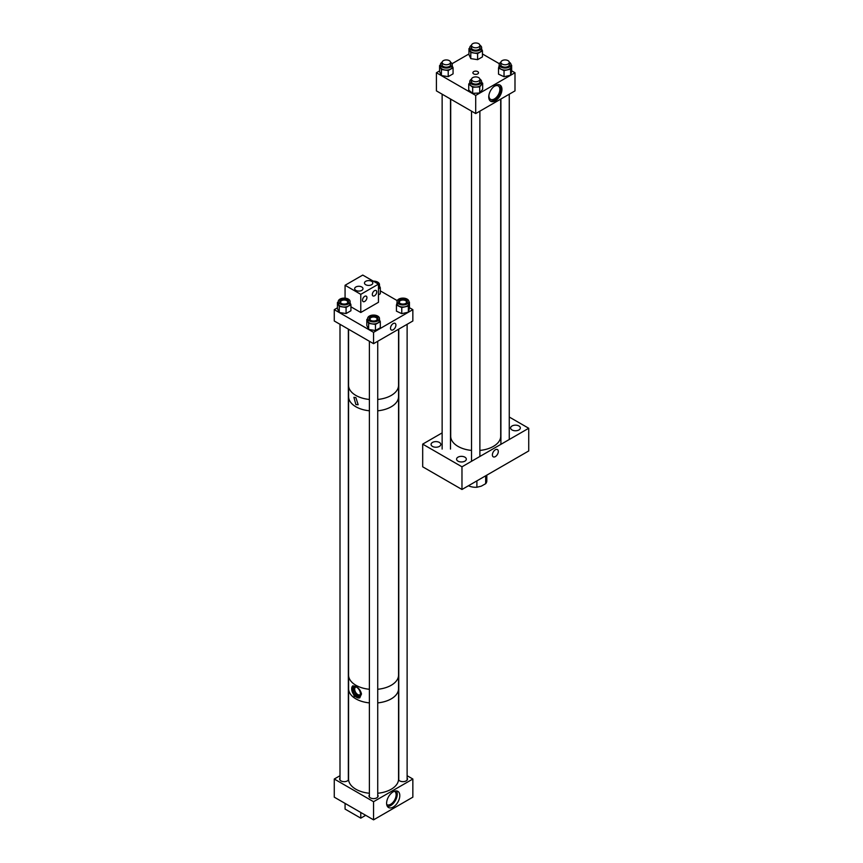 <?xml version="1.0" encoding="UTF-8"?>
<svg xmlns="http://www.w3.org/2000/svg" width="863" height="863" viewBox="0 0 863 863"><rect width="100%" height="100%" fill="white"/><g stroke="black" fill="none" stroke-linecap="round" stroke-linejoin="round"><path stroke-width="1.29" d="M495.351 85.534A9.331 5.394 -60 0 1 500.011 85.07A9.331 5.394 -60 0 1 501.446 92.557A9.331 5.394 -60 0 1 495.351 100.777A9.331 5.394 -60 0 1 490.68 101.241A9.331 5.394 -60 0 1 489.245 93.765A9.331 5.394 -60 0 1 495.351 85.534M490.238 100.928A9.331 5.394 120 0 0 494.402 100.237A9.331 5.394 120 0 0 500.367 92.438A9.331 5.394 120 0 0 499.515 84.844M477.692 71.597A2.816 1.629 0 0 0 474.628 71.241A2.816 1.629 0 0 0 472.892 72.74A2.816 1.629 0 0 0 473.711 73.894A2.816 1.629 0 0 0 476.786 74.24A2.816 1.629 0 0 0 478.512 72.74A2.816 1.629 0 0 0 477.692 71.597M489.008 94.682A7.735 4.466 120 0 0 490.54 99.31A7.735 4.466 120 0 0 494.402 98.932A7.735 4.466 120 0 0 499.461 92.114A7.735 4.466 120 0 0 498.275 85.912A7.735 4.466 120 0 0 494.402 86.3A7.735 4.466 120 0 0 493.496 86.904M475.707 113.571L514.995 90.885L514.995 72.74L475.707 95.426L436.419 72.74L436.419 90.885L475.707 113.571L475.707 95.426M468.965 53.959L452.039 63.722M439.58 70.917L436.419 72.74M514.995 72.74L511.651 70.82M499.375 63.722L482.449 53.959M495.351 456.613A4.186 2.416 -60 0 1 493.248 456.829A4.186 2.416 -60 0 1 492.611 453.463A4.186 2.416 -60 0 1 495.351 449.774A4.186 2.416 -60 0 1 497.444 449.569A4.186 2.416 -60 0 1 498.08 452.924A4.186 2.416 -60 0 1 495.351 456.613M432.492 446.408A4.865 2.805 180 0 1 431.069 444.423A4.865 2.805 180 0 1 434.067 441.824A4.865 2.805 180 0 1 439.375 442.439A4.865 2.805 180 0 1 440.799 444.423A4.865 2.805 180 0 1 437.789 447.023A4.865 2.805 180 0 1 432.492 446.408M458.005 461.144A4.865 2.805 180 0 1 456.581 459.159A4.865 2.805 180 0 1 459.591 456.559A4.865 2.805 180 0 1 464.898 457.174A4.865 2.805 180 0 1 466.322 459.159A4.865 2.805 180 0 1 463.312 461.759A4.865 2.805 180 0 1 458.005 461.144M512.039 429.957A4.865 2.805 180 0 1 510.616 427.962A4.865 2.805 180 0 1 513.614 425.373A4.865 2.805 180 0 1 518.922 425.977A4.865 2.805 180 0 1 520.346 427.962A4.865 2.805 180 0 1 517.336 430.561A4.865 2.805 180 0 1 512.039 429.957M422.687 444.121L461.975 466.807L461.975 489.483L422.687 466.807L422.687 444.121L442.136 432.892M461.975 489.483L528.728 450.95L528.728 428.264L509.267 417.034M461.975 466.807L528.728 428.264M486.818 475.146L486.818 480.874A11.111 6.419 180 0 1 485.675 483.701L485.675 475.804M476.894 480.874L476.894 487.25L481.284 486.16L485.675 483.701M476.894 487.25A11.111 6.419 180 0 1 468.469 485.74M500.918 62.19A5.922 3.42 0 0 0 499.17 64.617A5.922 3.42 0 0 0 504.186 67.994A5.922 3.42 0 0 0 511.015 64.617A5.922 3.42 0 0 0 509.256 62.19M499.17 64.617L499.17 66.667A5.922 3.42 0 0 0 504.186 70.043A5.922 3.42 0 0 0 511.015 66.667L511.015 64.617M500.907 63.84A4.391 2.535 0 0 0 500.702 64.617A4.391 2.535 0 0 0 504.424 67.12A4.391 2.535 0 0 0 509.483 64.617A4.391 2.535 0 0 0 509.267 63.84M510.605 69.159L510.605 75.232L511.651 71.327L511.651 65.243L510.605 69.159L504.035 70.626L498.534 68.08L499.17 65.685M511.651 65.243L511.015 64.952M510.605 75.232L504.035 76.71L504.035 70.626M504.035 76.71L498.534 74.164L498.534 68.08M471.532 45.221A5.922 3.42 0 0 0 469.785 47.648A5.922 3.42 0 0 0 471.522 50.065A5.922 3.42 0 0 0 477.973 50.809A5.922 3.42 0 0 0 481.63 47.648A5.922 3.42 0 0 0 479.893 45.232A5.922 3.42 0 0 0 479.871 45.221M469.785 47.648L469.785 49.698A5.922 3.42 0 0 0 471.522 52.114A5.922 3.42 0 0 0 477.973 52.859A5.922 3.42 0 0 0 481.63 49.698L481.63 47.648M471.522 46.872A4.391 2.535 0 0 0 471.317 47.648A4.391 2.535 0 0 0 472.6 49.439A4.391 2.535 0 0 0 477.379 49.989A4.391 2.535 0 0 0 480.098 47.648A4.391 2.535 0 0 0 479.882 46.872M468.965 48.598L470.788 52.535L477.606 53.592L477.606 59.666L470.788 58.619L468.965 54.682L468.965 48.598L469.785 48.123M477.606 53.592L482.449 50.798L481.63 49.029M477.606 59.666L482.449 56.872L482.449 50.798M470.788 58.619L470.788 52.535M442.147 62.19A5.922 3.42 0 0 0 440.4 64.617A5.922 3.42 0 0 0 442.126 67.034A5.922 3.42 0 0 0 448.587 67.778A5.922 3.42 0 0 0 452.244 64.617A5.922 3.42 0 0 0 450.508 62.201A5.922 3.42 0 0 0 450.486 62.19M440.4 64.617L440.4 66.667A5.922 3.42 0 0 0 442.126 69.083A5.922 3.42 0 0 0 448.587 69.827A5.922 3.42 0 0 0 452.244 66.667L452.244 64.617M442.136 63.84A4.391 2.535 0 0 0 441.932 64.617A4.391 2.535 0 0 0 443.215 66.408A4.391 2.535 0 0 0 447.994 66.958A4.391 2.535 0 0 0 450.713 64.617A4.391 2.535 0 0 0 450.497 63.84M439.58 65.566L441.403 69.504L448.221 70.561L448.221 76.634L441.403 75.577L439.58 71.651L439.58 65.566L440.4 65.092M448.221 70.561L453.064 67.767L452.244 65.998M448.221 76.634L453.064 73.84L453.064 67.767M441.403 75.577L441.403 69.504M471.532 79.148A5.922 3.42 0 0 0 469.785 81.575A5.922 3.42 0 0 0 472.978 84.617A5.922 3.42 0 0 0 479.116 84.38A5.922 3.42 0 0 0 481.63 81.575A5.922 3.42 0 0 0 479.871 79.148M469.785 81.575L469.785 83.635A5.922 3.42 0 0 0 472.978 86.667A5.922 3.42 0 0 0 479.116 86.429A5.922 3.42 0 0 0 481.63 83.635L481.63 81.575M471.522 80.798A4.391 2.535 0 0 0 471.317 81.575A4.391 2.535 0 0 0 473.679 83.83A4.391 2.535 0 0 0 478.231 83.657A4.391 2.535 0 0 0 480.098 81.575A4.391 2.535 0 0 0 479.882 80.798M468.738 84.045L468.738 90.119L472.676 93.355L472.676 87.282L468.738 84.045L469.785 82.74M472.676 87.282L479.699 86.915L482.676 83.215L481.63 82.363M472.676 93.355L479.699 92.988L482.676 89.299L482.676 83.215M479.699 92.988L479.699 86.915M393.204 791.813A9.331 5.394 120 0 0 387.109 800.044A9.331 5.394 120 0 0 388.533 807.52A9.331 5.394 120 0 0 393.204 807.056A9.331 5.394 120 0 0 399.299 798.836A9.331 5.394 120 0 0 397.875 791.349A9.331 5.394 120 0 0 393.204 791.813M387.444 806.474A9.331 5.394 120 0 0 390.659 805.589A9.331 5.394 120 0 0 396.419 790.929M340 777.973A4.552 2.632 0 0 0 339.623 779.019A4.552 2.632 0 0 0 340.95 780.886A4.552 2.632 0 0 0 345.373 781.565A4.552 2.632 0 0 0 348.587 779.677M398.533 779.677A4.552 2.632 0 0 0 399.731 780.886A4.552 2.632 0 0 0 404.693 781.457A4.552 2.632 0 0 0 407.498 779.019A4.552 2.632 0 0 0 407.12 777.973M369.386 794.942A4.552 2.632 0 0 0 369.008 795.988A4.552 2.632 0 0 0 370.335 797.844A4.552 2.632 0 0 0 375.308 798.415A4.552 2.632 0 0 0 378.113 795.988A4.552 2.632 0 0 0 377.735 794.942M386.721 804.629A7.735 4.466 120 0 0 386.797 804.661A7.735 4.466 120 0 0 390.659 804.284A7.735 4.466 120 0 0 395.707 797.466A7.735 4.466 120 0 0 394.52 791.274A7.735 4.466 120 0 0 394.456 791.231M334.272 779.019L334.272 797.164L373.56 819.85L373.56 801.705L334.272 779.019L340 775.718M407.12 775.718L412.848 779.019L412.848 797.164L373.56 819.85M412.848 779.019L373.56 801.705M352.935 685.761A6.947 4.013 -120 0 0 351.694 688.35L351.694 689.3A6.947 4.013 -120 0 0 354.801 695.902A6.947 4.013 -120 0 0 359.903 697.757M351.694 688.35L352.773 685.837L355.901 686.387C358.889 688.156 360.745 690.702 361.478 694.003L359.72 697.865L354.283 696.355L351.694 689.3M348.587 675.653L348.587 688.663A24.984 14.423 0 0 0 369.386 702.881M377.735 702.881A24.984 14.423 0 0 0 391.219 698.857A24.984 14.423 0 0 0 398.544 688.663A25.005 14.434 0 0 0 398.544 688.048M356.214 687.024A4.337 2.503 -120 0 0 355.578 687.218A4.337 2.503 -120 0 0 354.92 690.702A4.337 2.503 -120 0 0 357.757 694.521A4.337 2.503 -120 0 0 359.925 694.737A4.337 2.503 -120 0 0 360.41 694.294M356.592 696.085A5.426 3.128 -120 0 0 359.299 696.344A5.426 3.128 -120 0 0 360.13 692.007A5.426 3.128 -120 0 0 356.592 687.228A5.426 3.128 -120 0 0 353.884 686.959A5.426 3.128 -120 0 0 353.043 691.306A5.426 3.128 -120 0 0 356.592 696.085M354.52 686.732A5.426 3.128 -120 0 0 354.391 691.166A5.426 3.128 -120 0 0 357.757 695.405A5.426 3.128 -120 0 0 359.817 695.902M355.901 397.616L358.167 404.725L355.901 404.585L353.895 397.325L355.901 397.616M348.587 385.837L348.587 396.57A24.984 14.423 0 0 0 369.386 410.788A25.005 14.434 0 0 1 349.353 400.173A25.005 14.434 0 0 1 348.555 396.57L348.555 675.049A25.005 14.434 0 0 0 349.353 678.652A25.005 14.434 0 0 0 369.386 689.278M398.544 385.837L398.544 396.57A25.005 14.434 0 0 1 377.735 410.81A24.984 14.423 0 0 0 391.219 406.775A24.984 14.423 0 0 0 398.544 396.57A25.005 14.434 0 0 0 398.544 395.966M393.204 323.571A3.808 2.201 -60 0 1 395.114 323.377A3.808 2.201 -60 0 1 395.696 326.43A3.808 2.201 -60 0 1 393.204 329.785A3.808 2.201 -60 0 1 391.295 329.979A3.808 2.201 -60 0 1 390.712 326.926A3.808 2.201 -60 0 1 393.204 323.571M373.56 332.341L373.56 343.679L412.848 320.993L412.848 309.655L373.56 332.341L334.272 309.655L337.433 307.832M412.848 309.655L409.45 307.703M397.228 300.637L380.303 290.863M373.56 343.679L334.272 320.993L334.272 309.655M364.715 301.435A3.128 1.802 120 0 0 366.753 298.684A3.128 1.802 120 0 0 366.279 296.182A3.128 1.802 120 0 0 364.715 296.333A3.128 1.802 120 0 0 362.676 299.094A3.128 1.802 120 0 0 363.15 301.597A3.128 1.802 120 0 0 364.715 301.435M374.531 295.772A3.128 1.802 120 0 0 376.581 293.01A3.128 1.802 120 0 0 376.095 290.507A3.128 1.802 120 0 0 374.531 290.669A3.128 1.802 120 0 0 372.492 293.42A3.128 1.802 120 0 0 372.978 295.923A3.128 1.802 120 0 0 374.531 295.772M361.77 286.98A4.164 2.406 0 0 0 357.228 286.462A4.164 2.406 0 0 0 354.65 288.684A4.164 2.406 0 0 0 355.88 290.378A4.164 2.406 0 0 0 360.421 290.907A4.164 2.406 0 0 0 362.989 288.684A4.164 2.406 0 0 0 361.77 286.98M371.586 281.306A4.164 2.406 0 0 0 367.045 280.788A4.164 2.406 0 0 0 364.477 283.01A4.164 2.406 0 0 0 365.696 284.714A4.164 2.406 0 0 0 370.238 285.232A4.164 2.406 0 0 0 372.805 283.01A4.164 2.406 0 0 0 371.586 281.306M350.917 306.796L360.788 312.492L378.469 302.287L378.469 284.143L362.751 275.07L345.071 285.275L360.788 294.348L378.469 284.143M360.788 312.492L360.788 294.348M345.071 298.145L345.071 285.275M345.071 803.399L345.071 809.084L360.788 818.156L365.707 815.308M360.788 812.471L360.788 818.156M398.35 299.375A5.922 3.42 0 0 0 397.023 301.532A5.922 3.42 0 0 0 400.971 304.747A5.922 3.42 0 0 0 407.552 303.679A5.922 3.42 0 0 0 408.868 301.532A5.922 3.42 0 0 0 404.93 298.307A5.922 3.42 0 0 0 398.35 299.375M397.023 301.532L397.023 303.582A5.922 3.42 0 0 0 400.971 306.796A5.922 3.42 0 0 0 407.552 305.729A5.922 3.42 0 0 0 408.868 303.582L408.868 301.532M398.587 301.813A4.391 2.535 180 0 1 399.537 300.497A4.391 2.535 180 0 1 404.175 299.666A4.391 2.535 180 0 1 407.304 301.813M406.354 303.129A4.391 2.535 0 0 0 407.336 301.532A4.391 2.535 0 0 0 404.413 299.137A4.391 2.535 0 0 0 399.537 299.936A4.391 2.535 0 0 0 398.555 301.532A4.391 2.535 0 0 0 401.478 303.916A4.391 2.535 0 0 0 406.354 303.129M405.179 303.711A3.581 2.06 0 0 0 405.729 303.398A3.581 2.06 0 0 0 406.527 302.093A3.581 2.06 0 0 0 404.143 300.151A3.581 2.06 0 0 0 400.173 300.799A3.581 2.06 0 0 0 399.364 302.093A3.581 2.06 0 0 0 400.712 303.711M408.868 301.813L409.45 302.082L408.35 306.106L401.759 307.562L396.441 305.071L397.023 302.956M396.441 305.071L396.441 311.155L401.759 313.647L408.35 312.19L409.45 308.167L409.45 302.082M408.35 312.19L408.35 306.106M401.759 313.647L401.759 307.562M339.99 303.949A5.922 3.42 0 0 0 346.441 304.682A5.922 3.42 0 0 0 350.098 301.532A5.922 3.42 0 0 0 348.361 299.105A5.922 3.42 0 0 0 341.91 298.371A5.922 3.42 0 0 0 338.253 301.532A5.922 3.42 0 0 0 339.99 303.949M338.253 301.532L338.253 303.582A5.922 3.42 0 0 0 339.99 305.998A5.922 3.42 0 0 0 346.441 306.732A5.922 3.42 0 0 0 350.098 303.582L350.098 301.532M339.817 301.813A4.391 2.535 180 0 1 342.73 299.698A4.391 2.535 180 0 1 347.282 300.302A4.391 2.535 180 0 1 348.533 301.813M347.282 299.731A4.391 2.535 0 0 0 342.492 299.191A4.391 2.535 0 0 0 339.785 301.532A4.391 2.535 0 0 0 341.068 303.323A4.391 2.535 0 0 0 345.858 303.873A4.391 2.535 0 0 0 348.566 301.532A4.391 2.535 0 0 0 347.282 299.731M346.408 303.711A3.581 2.06 0 0 0 347.757 302.093A3.581 2.06 0 0 0 346.71 300.637A3.581 2.06 0 0 0 342.805 300.184A3.581 2.06 0 0 0 340.594 302.093A3.581 2.06 0 0 0 341.651 303.56A3.581 2.06 0 0 0 341.942 303.711M337.433 302.481L339.256 306.419L346.074 307.465L346.074 313.549L339.256 312.492L337.433 308.555L337.433 302.481L338.253 302.007M346.074 307.465L350.917 304.671L350.098 302.913M346.074 313.549L350.917 310.756L350.917 304.671M339.256 312.492L339.256 306.419M378.469 286.484A5.922 3.42 0 0 0 379.483 284.563A5.922 3.42 0 0 0 377.746 282.147A5.922 3.42 0 0 0 373.269 281.144M378.469 288.533A5.922 3.42 0 0 0 379.483 286.613L379.483 284.563M377.681 283.69A4.391 2.535 0 0 0 376.667 282.773A4.391 2.535 0 0 0 375.06 282.179M378.469 288.771L380.303 287.713L379.483 285.944M378.469 294.855L380.303 293.787L380.303 287.713M369.375 320.907A5.922 3.42 0 0 0 375.826 321.651A5.922 3.42 0 0 0 379.483 318.49A5.922 3.42 0 0 0 377.746 316.074A5.922 3.42 0 0 0 371.295 315.329A5.922 3.42 0 0 0 367.638 318.49A5.922 3.42 0 0 0 369.375 320.907M367.638 318.49L367.638 320.54A5.922 3.42 0 0 0 369.375 322.956A5.922 3.42 0 0 0 375.826 323.701A5.922 3.42 0 0 0 379.483 320.54L379.483 318.49M369.202 318.781A4.391 2.535 180 0 1 372.115 316.667A4.391 2.535 180 0 1 376.667 317.271A4.391 2.535 180 0 1 377.918 318.781M376.667 316.699A4.391 2.535 0 0 0 371.877 316.149A4.391 2.535 0 0 0 369.17 318.49A4.391 2.535 0 0 0 370.454 320.281A4.391 2.535 0 0 0 375.243 320.831A4.391 2.535 0 0 0 377.951 318.49A4.391 2.535 0 0 0 376.667 316.699M375.793 320.669A3.581 2.06 0 0 0 377.142 319.062A3.581 2.06 0 0 0 376.095 317.606A3.581 2.06 0 0 0 372.19 317.153A3.581 2.06 0 0 0 369.979 319.062A3.581 2.06 0 0 0 371.036 320.518A3.581 2.06 0 0 0 371.327 320.669M366.818 319.45L368.641 323.377L375.459 324.434L375.459 330.518L368.641 329.461L366.818 325.524L366.818 319.45L367.638 318.976M375.459 324.434L380.303 321.64L379.483 319.882M375.459 330.518L380.303 327.724L380.303 321.64M368.641 329.461L368.641 323.377M377.735 399.461A25.005 14.434 0 0 0 384.682 398.156A25.005 14.434 0 0 0 398.566 385.232L398.566 329.245M348.555 329.245L348.555 385.232A25.005 14.434 0 0 0 369.386 399.461M348.587 688.048A25.005 14.434 0 0 0 348.555 688.663A25.005 14.434 0 0 0 355.88 698.868A25.005 14.434 0 0 0 369.386 702.892M377.735 702.892A25.005 14.434 0 0 0 398.566 688.663L398.566 779.019A25.005 14.434 0 0 1 377.735 793.259M348.555 688.663L348.555 779.019A25.005 14.434 0 0 0 355.88 789.235A25.005 14.434 0 0 0 369.386 793.259M348.587 395.966A25.005 14.434 0 0 0 348.555 396.57M377.735 689.278A25.005 14.434 0 0 0 398.566 675.049L398.566 396.57M450.702 99.137L450.702 436.193A25.005 14.434 0 0 0 471.522 450.421M479.882 450.421A25.005 14.434 0 0 0 498.037 442.676A25.005 14.434 0 0 0 500.702 436.193L500.702 99.137M472.751 81.014A4.175 2.416 0 0 0 477.304 81.543A4.175 2.416 0 0 0 479.882 79.31A4.175 2.416 0 0 0 478.663 77.605A4.175 2.416 0 0 0 474.111 77.087A4.175 2.416 0 0 0 471.522 79.31A4.175 2.416 0 0 0 472.751 81.014M442.136 62.395A4.175 2.416 0 0 0 446.365 64.757A4.175 2.416 0 0 0 450.497 62.341A4.175 2.416 0 0 0 450.497 62.298A4.175 2.416 0 0 0 446.279 59.935A4.175 2.416 0 0 0 442.136 62.341A4.175 2.416 0 0 0 442.136 62.395M508.566 63.679A4.175 2.416 0 0 0 509.267 62.341A4.175 2.416 0 0 0 506.301 60.032A4.175 2.416 0 0 0 501.608 61.014A4.175 2.416 0 0 0 500.907 62.341A4.175 2.416 0 0 0 503.884 64.66A4.175 2.416 0 0 0 508.566 63.679M474.111 47.605A4.175 2.416 0 0 0 479.882 45.383A4.175 2.416 0 0 0 477.293 43.15A4.175 2.416 0 0 0 471.522 45.383A4.175 2.416 0 0 0 474.111 47.605M398.544 675.653L398.544 688.663M348.35 329.127L348.35 780.076M340 324.305L340 780.076M377.735 341.263L377.735 797.034M369.386 341.263L369.386 797.034M398.771 329.127L398.771 780.076M407.12 324.305L407.12 780.076M479.882 79.31L479.882 82.352M479.882 111.154L479.882 456.462M471.522 79.31L471.522 82.352M471.522 111.154L471.522 461.284M450.497 62.341L450.497 65.394M450.497 99.018L450.497 449.062M442.136 62.341L442.136 65.394M442.136 94.196L442.136 449.062M509.267 62.341L509.267 65.394M509.267 94.196L509.267 439.494M500.907 62.341L500.907 65.394M500.907 99.018L500.907 444.326M479.882 45.383L479.882 48.425M471.522 45.383L471.522 48.425"/></g></svg>
